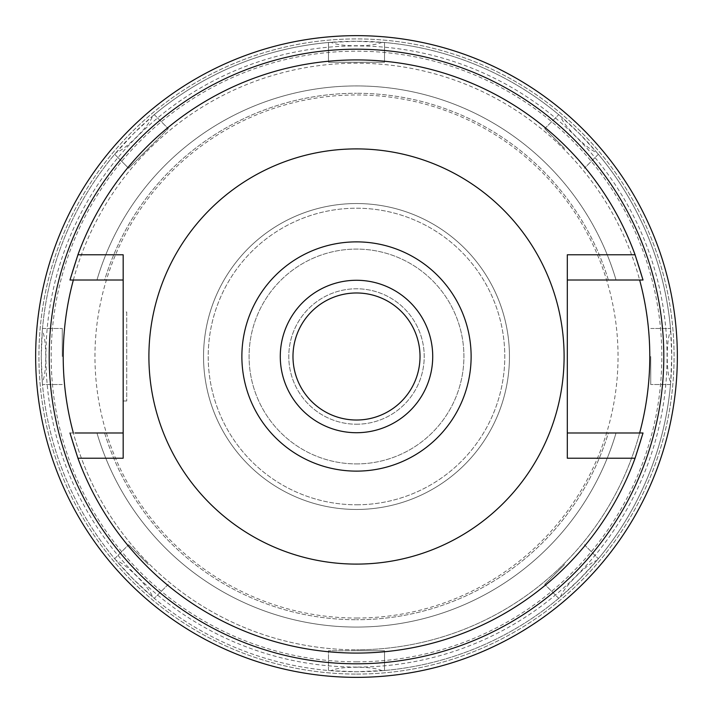 <?xml version="1.0" encoding="UTF-8"?>
<svg xmlns="http://www.w3.org/2000/svg" width="713" height="713" viewBox="0 0 713 713"><rect width="100%" height="100%" fill="white"/><g stroke="black" fill="none" stroke-linecap="round" stroke-linejoin="round"><path stroke-width="0.53" stroke-dasharray="3.56 2.67" d="M356.5 280.28A76.22 76.22 0 0 1 432.72 356.5A76.22 76.22 0 0 1 356.5 432.72A76.22 76.22 0 0 1 280.28 356.5A76.22 76.22 0 0 1 356.5 280.28M356.5 292.981A63.519 63.519 0 0 1 420.019 356.5A63.519 63.519 0 0 1 356.5 420.019A63.519 63.519 0 0 1 292.981 356.5A63.519 63.519 0 0 1 356.5 292.981M356.5 424.217A67.717 67.717 0 0 0 424.217 356.5A67.717 67.717 0 0 0 356.5 288.783A67.717 67.717 0 0 0 288.783 356.5A67.717 67.717 0 0 0 356.5 424.217A67.717 67.717 0 0 1 288.783 356.5A67.717 67.717 0 0 1 356.5 288.783A67.717 67.717 0 0 1 424.217 356.5A67.717 67.717 0 0 1 356.5 424.217M356.5 463.913A107.413 107.413 0 0 0 463.913 356.5A107.413 107.413 0 0 0 356.5 249.087A107.413 107.413 0 0 0 249.087 356.5A107.413 107.413 0 0 0 356.5 463.913A107.413 107.413 0 0 1 249.087 356.5A107.413 107.413 0 0 1 356.5 249.087A107.413 107.413 0 0 1 463.913 356.5A107.413 107.413 0 0 1 356.5 463.913M356.5 509.456A152.956 152.956 0 0 0 509.456 356.5A152.956 152.956 0 0 0 356.5 203.544A152.956 152.956 0 0 0 203.544 356.5A152.956 152.956 0 0 0 356.5 509.456A152.956 152.956 0 0 1 203.544 356.5A152.956 152.956 0 0 1 356.5 203.544A152.956 152.956 0 0 1 509.456 356.5A152.956 152.956 0 0 1 356.5 509.456M356.5 504.786A148.286 148.286 0 0 0 504.786 356.5A148.286 148.286 0 0 0 356.5 208.214A148.286 148.286 0 0 0 208.214 356.5A148.286 148.286 0 0 0 356.5 504.786A148.286 148.286 0 0 1 208.214 356.5A148.286 148.286 0 0 1 356.5 208.214A148.286 148.286 0 0 1 504.786 356.5A148.286 148.286 0 0 1 356.5 504.786M356.5 618.037A261.537 261.537 0 0 0 618.037 356.5A261.537 261.537 0 0 0 356.5 94.963A261.537 261.537 0 0 0 94.963 356.5A261.537 261.537 0 0 0 356.5 618.037M356.5 661.816A305.316 305.316 0 0 0 661.816 356.5A305.316 305.316 0 0 0 356.5 51.184A305.316 305.316 0 0 0 51.184 356.5A305.316 305.316 0 0 0 356.5 661.816M356.5 667.074A310.574 310.574 0 0 1 45.926 356.5A310.574 310.574 0 0 1 356.5 45.926A310.574 310.574 0 0 1 667.074 356.5A310.574 310.574 0 0 1 356.5 667.074M382.186 42.299C376.883 44.634 368.327 45.784 356.5 45.757C344.611 45.784 336.046 44.625 330.814 42.299A315.244 315.244 0 0 0 152.493 116.166C149.864 125.372 125.167 149.988 116.166 152.493A315.244 315.244 0 0 0 42.299 330.814C46.951 339.183 46.898 374.049 42.299 382.186A315.244 315.244 0 0 0 116.166 560.507C125.372 563.136 149.988 587.833 152.493 596.834A315.244 315.244 0 0 0 330.814 670.701C336.117 668.366 344.673 667.216 356.5 667.243C368.389 667.216 376.954 668.375 382.186 670.701A315.244 315.244 0 0 0 560.507 596.834C563.136 587.628 587.833 563.012 596.834 560.507A315.244 315.244 0 0 0 670.701 382.186C666.049 373.817 666.102 338.951 670.701 330.814A315.244 315.244 0 0 0 596.834 152.493C587.628 149.864 563.012 125.167 560.507 116.166A315.244 315.244 0 0 0 382.186 42.299L384.521 42.504L384.521 62.272L356.5 62.272L384.521 62.272L384.521 42.504L356.5 41.256A315.244 315.244 0 0 1 671.744 356.5A315.244 315.244 0 0 1 356.5 671.744L330.814 670.701M328.479 670.496L328.479 650.728L356.5 650.728L328.479 650.728L328.479 670.496M382.186 670.701L384.521 670.496L384.521 650.728L356.5 650.728L384.521 650.728L384.521 670.496L356.5 671.744A315.244 315.244 0 0 1 41.256 356.5A315.244 315.244 0 0 1 356.5 41.256L328.479 42.504L328.479 62.272L356.5 62.272L328.479 62.272L328.479 42.504L330.814 42.299M116.166 152.493L114.659 154.284L128.634 168.259L114.659 154.284L133.589 133.589L152.493 116.166M154.284 114.659L168.259 128.634L148.447 148.447L168.259 128.634L154.284 114.659M128.634 168.259L148.447 148.447L128.634 168.259M42.299 382.186L41.256 356.5L42.299 330.814M152.493 596.834L133.589 579.411L116.166 560.507M596.834 560.507L579.411 579.411L560.507 596.834M670.701 330.814L671.744 356.5L670.701 382.186M560.507 116.166L579.411 133.589L596.834 152.493M356.5 674.079A317.579 317.579 0 0 0 674.079 356.5A317.579 317.579 0 0 0 356.5 38.921A317.579 317.579 0 0 0 38.921 356.5A317.579 317.579 0 0 0 356.5 674.079A317.579 317.579 0 0 1 38.921 356.5A317.579 317.579 0 0 1 356.5 38.921A317.579 317.579 0 0 1 674.079 356.5A317.579 317.579 0 0 1 356.5 674.079M356.5 677.35A320.85 320.85 0 0 0 677.35 356.5A320.85 320.85 0 0 0 356.5 35.65A320.85 320.85 0 0 0 35.65 356.5A320.85 320.85 0 0 0 356.5 677.35M639.641 432.996A293.293 293.293 0 0 1 356.5 649.793A293.293 293.293 0 0 0 649.793 356.5A293.293 293.293 0 0 0 356.5 63.207A293.293 293.293 0 0 0 63.207 356.5A293.293 293.293 0 0 0 356.5 649.793A293.293 293.293 0 0 1 73.359 432.996M73.359 280.004A293.293 293.293 0 0 1 639.641 280.004M356.5 564.099A207.599 207.599 0 0 0 564.099 356.5A207.599 207.599 0 0 0 356.5 148.901A207.599 207.599 0 0 0 148.901 356.5A207.599 207.599 0 0 0 356.5 564.099A207.599 207.599 0 0 1 148.901 356.5A207.599 207.599 0 0 1 356.5 148.901A207.599 207.599 0 0 1 564.099 356.5A207.599 207.599 0 0 1 356.5 564.099A207.599 207.599 0 0 0 564.099 356.5A207.599 207.599 0 0 0 356.5 148.901A207.599 207.599 0 0 0 148.901 356.5A207.599 207.599 0 0 0 356.5 564.099M567.316 254.782L567.316 432.996L643.028 432.996A296.563 296.563 0 0 1 356.5 653.063A296.563 296.563 0 0 0 643.028 432.996L633.893 432.996M567.316 280.004L643.028 280.004A296.563 296.563 0 0 0 69.972 280.004A296.563 296.563 0 0 1 643.028 280.004L616.041 280.004A270.584 270.584 0 0 0 96.959 280.004L84.847 280.004M123.171 458.218L123.171 280.004L79.107 280.004M123.171 432.996L69.972 432.996A296.563 296.563 0 0 0 356.5 653.063A296.563 296.563 0 0 1 69.972 432.996L96.959 432.996A270.584 270.584 0 0 0 616.041 432.996L628.153 432.996M567.316 432.996L567.316 458.218M104.642 432.996A263.222 263.222 0 0 0 356.5 619.722A263.222 263.222 0 0 1 104.642 432.996L96.959 432.996A270.584 270.584 0 0 0 616.041 432.996L608.358 432.996A263.222 263.222 0 0 1 356.5 619.722A263.222 263.222 0 0 0 608.358 432.996L643.028 432.996A296.563 296.563 0 0 1 69.972 432.996M74.972 432.996L88.1 432.996M123.171 280.004L123.171 254.782M123.171 312.018L123.171 400.982L123.171 312.018L126.727 312.018L126.727 400.982L126.727 312.018M608.358 280.004A263.222 263.222 0 0 0 356.5 93.278A263.222 263.222 0 0 1 608.358 280.004L616.041 280.004A270.584 270.584 0 0 0 96.959 280.004L104.642 280.004A263.222 263.222 0 0 1 356.5 93.278A263.222 263.222 0 0 0 104.642 280.004L69.972 280.004A296.563 296.563 0 0 1 643.028 280.004M638.028 280.004L624.9 280.004M126.727 400.982L123.171 400.982M598.341 154.284L584.366 168.259L598.341 154.284M564.553 148.447L544.741 128.634L564.553 148.447M544.741 128.634L558.716 114.659L544.741 128.634M670.496 384.521L650.728 384.521L670.496 384.521M650.728 356.5L650.728 384.521L650.728 356.5M650.728 328.479L670.496 328.479L650.728 328.479M558.716 598.341L544.741 584.366L558.716 598.341M564.553 564.553L544.741 584.366L564.553 564.553M584.366 544.741L598.341 558.716L584.366 544.741M114.659 558.716L128.634 544.741L114.659 558.716M148.447 564.553L128.634 544.741L148.447 564.553M168.259 584.366L154.284 598.341L168.259 584.366M42.504 328.479L62.272 328.479L42.504 328.479M62.272 356.5L62.272 328.479L62.272 356.5M62.272 384.521L42.504 384.521L62.272 384.521"/><path stroke-width="1.07" d="M356.5 241.876A114.624 114.624 0 0 1 471.124 356.5A114.624 114.624 0 0 1 356.5 471.124A114.624 114.624 0 0 1 241.876 356.5A114.624 114.624 0 0 1 356.5 241.876M356.5 148.901A207.599 207.599 0 0 1 564.099 356.5A207.599 207.599 0 0 1 356.5 564.099A207.599 207.599 0 0 1 148.901 356.5A207.599 207.599 0 0 1 356.5 148.901M356.5 432.72A76.22 76.22 0 0 0 432.72 356.5A76.22 76.22 0 0 0 356.5 280.28A76.22 76.22 0 0 0 280.28 356.5A76.22 76.22 0 0 0 356.5 432.72M356.5 420.019A63.519 63.519 0 0 0 420.019 356.5A63.519 63.519 0 0 0 356.5 292.981A63.519 63.519 0 0 0 292.981 356.5A63.519 63.519 0 0 0 356.5 420.019M356.5 677.35A320.85 320.85 0 0 1 35.65 356.5A320.85 320.85 0 0 1 356.5 35.65A320.85 320.85 0 0 1 677.35 356.5A320.85 320.85 0 0 1 356.5 677.35M356.5 663.803A307.303 307.303 0 0 0 663.803 356.5A307.303 307.303 0 0 0 356.5 49.197A307.303 307.303 0 0 0 49.197 356.5A307.303 307.303 0 0 0 356.5 663.803M73.359 432.996A293.293 293.293 0 0 1 73.359 280.004M639.641 280.004A293.293 293.293 0 0 1 639.641 432.996M567.316 280.004L643.028 280.004L635.078 254.782L567.316 254.782L567.316 458.218L635.078 458.218A296.563 296.563 0 0 1 77.922 458.218L123.171 458.218L123.171 254.782L77.922 254.782L69.972 280.004L123.171 280.004M628.153 432.996L633.893 432.996M635.078 458.218L643.028 432.996L567.316 432.996M74.972 432.996L123.171 432.996M104.642 432.996L88.1 432.996M84.847 280.004L79.107 280.004M608.358 280.004L624.9 280.004M643.028 280.004L638.028 280.004M77.922 254.782A296.563 296.563 0 0 1 635.078 254.782M69.972 432.996L77.922 458.218"/></g></svg>
